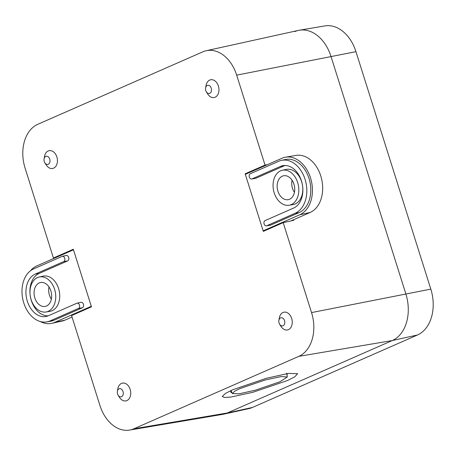 <?xml version="1.0" encoding="UTF-8"?>
<svg xmlns="http://www.w3.org/2000/svg" width="456" height="456" viewBox="0 0 456 456"><rect width="100%" height="100%" fill="white"/><g stroke="black" fill="none" stroke-linecap="round" stroke-linejoin="round"><path stroke-width="0.68" d="M252.476 407.447L227.27 412.993L392.274 340.541L227.27 412.993A37.728 26.813 -101 0 1 223.662 414.173L248.925 408.61A37.084 26.357 -101 0 0 252.476 407.447L417.474 334.989A37.084 26.357 -101 0 0 430.817 289.115L355.954 51.676A37.084 26.357 -101 0 0 324.906 25.912L299.398 30.221A37.728 26.813 -101 0 0 294.855 31.578M55.655 257.634L53.426 258.005L25.074 168.07A35.386 25.148 79 0 1 37.802 124.3L202.8 51.841A35.386 25.148 79 0 1 206.186 50.73L298.469 30.398A37.728 26.813 79 0 1 330.982 56.424L405.846 293.869A37.728 26.813 79 0 1 392.274 340.541A37.728 26.813 -101 0 0 405.846 293.869L330.982 56.424A37.728 26.813 -101 0 0 299.398 30.221M119.044 388.831A4.155 2.953 -101 0 0 117.363 391.288A4.155 2.953 -101 0 0 118.132 395.232A4.155 2.953 -101 0 0 121.524 396.703A4.155 2.953 -101 0 0 123.017 391.567A4.155 2.953 -101 0 0 119.044 388.831M118.132 395.232L119.5 397.387A9.057 6.435 -101 0 0 126.899 400.59A9.057 6.435 -101 0 0 130.154 389.39A9.057 6.435 -101 0 0 121.484 383.428A9.057 6.435 -101 0 0 117.83 388.78L117.363 391.288M45.76 156.397A4.155 2.953 -101 0 0 44.078 158.853A4.155 2.953 -101 0 0 44.848 162.798A4.155 2.953 -101 0 0 48.239 164.268A4.155 2.953 -101 0 0 49.732 159.133A4.155 2.953 -101 0 0 45.76 156.397M44.848 162.798L46.216 164.952A9.057 6.435 -101 0 0 53.614 168.156A9.057 6.435 -101 0 0 56.869 156.955A9.057 6.435 -101 0 0 48.199 150.993A9.057 6.435 -101 0 0 44.54 156.345L44.078 158.853M280.565 317.9A4.155 2.953 -101 0 0 278.884 320.357A4.155 2.953 -101 0 0 279.653 324.301A4.155 2.953 -101 0 0 283.045 325.772A4.155 2.953 -101 0 0 284.538 320.636A4.155 2.953 -101 0 0 280.565 317.9M279.653 324.301L281.021 326.456A9.057 6.435 -101 0 0 288.42 329.659A9.057 6.435 -101 0 0 291.675 318.459A9.057 6.435 -101 0 0 283.005 312.497A9.057 6.435 -101 0 0 279.351 317.849L278.884 320.357M207.28 85.466A4.155 2.953 -101 0 0 205.599 87.922A4.155 2.953 -101 0 0 206.368 91.867A4.155 2.953 -101 0 0 209.76 93.337A4.155 2.953 -101 0 0 211.253 88.202A4.155 2.953 -101 0 0 207.28 85.466M206.368 91.867L207.736 94.021A9.057 6.435 -101 0 0 215.135 97.225A9.057 6.435 -101 0 0 218.39 86.024A9.057 6.435 -101 0 0 209.72 80.062A9.057 6.435 -101 0 0 206.061 85.414L205.599 87.922M230.548 390.729L230.992 392.599A38.623 4.298 -17.5 0 0 231.865 392.439M232.566 389.834L225.549 393.328L222.237 396.481L224.352 397.45L230.69 397.096L252.709 392.342L287.388 380.555L294.667 376.901L297.654 373.703L288.34 373.418L266.378 378.28L232.566 389.834M239.89 388.592L265.084 380.025L281.113 376.559L287.308 376.992L279.79 381.843L255.138 390.262L239.149 393.79L232.417 393.568L234.606 391.242L239.89 388.592M286.59 373.139L287.286 374.929A38.623 4.298 -17.5 0 1 287.006 375.054M53.426 258.005L73.308 249.272L91.462 306.842L71.581 315.575L99.938 405.509A35.386 25.148 79 0 0 129.561 430.088L222.733 414.356A37.728 26.813 79 0 0 227.27 412.993L133.819 428.811A35.386 25.148 79 0 1 129.561 430.088M206.186 50.73A35.386 25.148 79 0 1 236.681 75.143L265.039 165.078L245.157 173.804L263.311 231.38L283.193 222.648L311.545 312.582A35.386 25.148 79 0 1 298.817 356.353L133.819 428.811M267.336 164.679L265.039 165.078M293.539 219.758L293.71 220.294L283.193 222.648M247.46 173.405L245.157 173.804M287.286 374.929L286.995 374.986M231.773 392.257L230.992 392.599M39.233 282.925A12.169 8.647 -101 0 0 34.616 297.152A12.169 8.647 -101 0 0 45.338 306.369A12.169 8.647 -101 0 0 46.501 305.987A12.169 8.647 -101 0 0 51.169 291.965A12.169 8.647 -101 0 0 40.692 282.486A12.169 8.647 -101 0 0 39.233 282.925M51.357 299.102A11.805 8.39 79 0 1 49.003 286.972M37.54 277.561A17.824 12.665 -101 0 0 30.706 298.104A17.824 12.665 -101 0 0 46.05 311.989A17.824 12.665 -101 0 0 48.193 311.345A17.824 12.665 -101 0 0 54.954 290.506A17.824 12.665 -101 0 0 39.244 277.009A17.824 12.665 -101 0 0 37.54 277.561M46.05 311.989L49.978 311.328A17.921 12.734 -101 0 0 52.132 310.684A17.921 12.734 -101 0 0 58.927 289.725A17.921 12.734 -101 0 0 43.132 276.148L39.244 277.009M46.723 321.913L50.65 321.252A27.542 19.574 -101 0 0 53.962 320.26L82.416 307.766A2.827 2.012 -101 0 0 83.488 304.454A2.827 2.012 -101 0 0 80.991 302.311L77.104 303.166A2.73 1.938 -101 0 0 76.847 303.251L48.393 315.746A21.979 15.624 79 0 1 46.29 316.435A21.979 15.624 79 0 1 26.921 299.786A21.979 15.624 79 0 1 35.255 274.079L63.709 261.584A2.73 1.938 -101 0 0 64.741 258.392A2.73 1.938 -101 0 0 62.335 256.323A2.73 1.938 -101 0 0 62.073 256.409L33.624 268.903A27.445 19.505 -101 0 0 23.096 300.527A27.445 19.505 -101 0 0 46.723 321.913A27.445 19.505 -101 0 0 50.023 320.927L78.478 308.433A2.73 1.938 -101 0 0 79.515 305.235A2.73 1.938 -101 0 0 77.104 303.166M48.199 315.831A21.882 15.55 79 0 1 30.569 297.643A21.882 15.55 79 0 1 39.193 273.412L67.642 260.917A2.827 2.012 -101 0 0 68.719 257.611A2.827 2.012 -101 0 0 66.223 255.468L62.335 256.323M30.427 270.818A29.805 21.181 79 0 1 36.822 265.905L73.479 249.808L91.291 306.307L54.64 322.403A29.805 21.181 79 0 1 51.784 323.338A29.805 21.181 79 0 1 40.288 321.526M72.037 317.028L64.98 320.129A29.543 20.993 79 0 1 62.153 321.052L51.784 323.338M289.571 199.249A12.169 8.647 -101 0 0 294.24 185.227A12.169 8.647 -101 0 0 283.763 175.742A12.169 8.647 -101 0 0 282.298 176.181A12.169 8.647 -101 0 0 277.687 190.409A12.169 8.647 -101 0 0 288.409 199.625A12.169 8.647 -101 0 0 289.571 199.249M291.264 204.607A17.824 12.665 -101 0 0 298.019 183.762A17.824 12.665 -101 0 0 282.315 170.265A17.824 12.665 -101 0 0 280.611 170.823A17.824 12.665 -101 0 0 273.777 191.36A17.824 12.665 -101 0 0 289.121 205.251A17.824 12.665 -101 0 0 291.264 204.607M289.121 205.251L293.043 204.584A17.921 12.734 -101 0 0 295.197 203.94A17.921 12.734 -101 0 0 301.997 182.981A17.921 12.734 -101 0 0 286.203 169.41L282.315 170.265M266.401 225.862L270.328 225.196A2.827 2.012 -101 0 0 270.664 225.093L299.119 212.599A27.542 19.574 -101 0 0 309.561 180.394A27.542 19.574 -101 0 0 285.291 159.532L281.403 160.387A27.445 19.505 -101 0 0 278.781 161.247L250.327 173.742A2.73 1.938 -101 0 0 249.278 176.888A2.73 1.938 -101 0 0 251.632 179.014A2.73 1.938 -101 0 0 251.957 178.917L280.411 166.423A21.979 15.624 79 0 1 283.056 165.631A21.979 15.624 79 0 1 301.98 182.759A21.979 15.624 79 0 1 293.55 208.09L265.096 220.584A2.73 1.938 -101 0 0 264.047 223.731A2.73 1.938 -101 0 0 266.401 225.862A2.73 1.938 -101 0 0 266.726 225.76L295.18 213.265A27.445 19.505 -101 0 0 305.588 181.174A27.445 19.505 -101 0 0 281.403 160.387M251.632 179.014L255.554 178.353A2.827 2.012 -101 0 0 255.896 178.25L284.35 165.756A21.882 15.55 79 0 1 285.051 165.477M281.979 158.249A29.805 21.181 79 0 1 285.564 157.172A29.805 21.181 79 0 1 311.226 180.399A29.805 21.181 79 0 1 299.797 214.747L263.14 230.844L245.328 174.34L281.979 158.249M294.428 192.358A11.805 8.39 79 0 1 292.068 180.228M285.564 157.172L296.035 155.405A29.543 20.993 79 0 1 321.469 178.427A29.543 20.993 79 0 1 310.137 212.467L290.871 220.932M265.979 230.206L263.14 230.844M417.474 334.989L392.274 340.541L298.817 356.353M355.954 51.676L236.681 75.143M430.817 289.115L311.545 312.582M64.98 320.129L54.64 322.403M50.023 320.927L53.962 320.26M78.478 308.433L82.416 307.766M35.255 274.079L39.193 273.412M63.709 261.584L67.642 260.917M310.137 212.467L299.797 214.747M295.18 213.265L299.119 212.599M251.957 178.917L255.896 178.25M280.411 166.423L284.35 165.756M266.726 225.76L270.664 225.093M287.308 376.992L286.784 373.658M232.417 393.568L230.941 390.558"/></g></svg>
